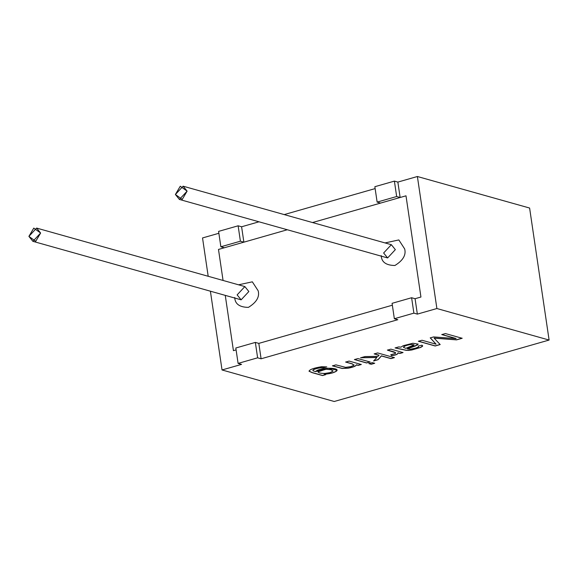 <?xml version="1.0" encoding="UTF-8"?>
<svg xmlns="http://www.w3.org/2000/svg" width="578" height="578" viewBox="0 0 578 578"><rect width="100%" height="100%" fill="white"/><g stroke="black" fill="none" stroke-linecap="round" stroke-linejoin="round"><path stroke-width="0.87" d="M405.994 195.819L420.936 297.034L405.994 195.819L312.517 222.544L405.994 195.819L400.135 197.495L396.66 196.52L394.391 181.116L397.859 182.092L417.388 176.507L529.607 208.037L417.388 176.507L436.889 308.529L417.352 314.114L413.884 313.139L394.348 318.724L397.823 319.699L261.097 358.794L257.622 357.818L255.346 342.414L235.817 347.999L238.093 363.403L257.622 357.818L238.093 363.403L241.561 364.378L222.031 369.963L210.399 291.196L222.031 369.963L334.243 401.493L222.031 369.963L241.561 364.378L238.093 363.403L235.817 347.999L255.346 342.414L258.821 343.39L392.354 305.206L258.821 343.39L392.354 305.206L258.821 343.39L255.346 342.414L257.622 357.818L261.097 358.794L258.821 343.39L261.097 358.794L397.823 319.699L394.348 318.724L413.884 313.139L411.608 297.735L415.076 298.71L420.936 297.034L415.076 298.71L420.936 297.034L405.994 195.819L420.936 297.034L415.076 298.71L411.608 297.735L392.079 303.32L411.608 297.735L413.884 313.139L417.352 314.114L415.076 298.71L417.352 314.114L436.889 308.529L549.1 340.052L436.889 308.529L417.388 176.507L397.859 182.092L400.135 197.495L405.994 195.819M287.309 229.755L218.484 249.436L223.065 280.46L218.484 249.436L287.309 229.755L243.873 242.175L240.405 241.199L238.129 225.803L218.592 231.388L220.868 246.784L240.405 241.199L220.868 246.784L224.343 247.76L218.484 249.436L223.065 280.46L218.484 249.436L224.343 247.76L220.868 246.784L218.592 231.388L238.129 225.803L241.597 226.778L258.995 221.8L241.597 226.778L243.873 242.175L287.309 229.755M225.261 295.372L233.425 350.651L236.091 349.892L233.425 350.651L225.261 295.372L233.425 350.651L236.091 349.892L233.425 350.651L225.261 295.372M238.555 284.81L252.34 281.826L258.185 290.828C259.768 296.882 256.516 302.395 248.41 307.38C239.552 307.25 235 303.963 234.74 297.533C235 303.963 239.552 307.25 248.41 307.38C256.516 302.395 259.768 296.882 258.185 290.828L252.34 281.826L238.555 284.81M385.049 242.926L398.834 239.935L404.679 248.945C406.262 254.992 403.01 260.512 394.904 265.497C386.046 265.36 381.494 262.072 381.234 255.642C381.494 262.072 386.046 265.36 394.904 265.497C403.01 260.512 406.262 254.992 404.679 248.945L398.834 239.935L385.049 242.926M175.394 194.49L183.118 186.188L187.113 191.137L179.39 199.439L175.394 194.49L182.229 199.417L187.113 191.137L180.278 186.217L175.394 194.49M179.39 199.439L387.628 257.94L395.345 249.645L391.349 244.696L395.345 249.645L387.628 257.94L383.626 252.991L391.349 244.696L183.118 186.188M28.9 236.38L36.624 228.079L40.619 233.028L32.895 241.329L28.9 236.38L35.735 241.308L40.619 233.028L33.784 228.1L28.9 236.38M32.895 241.329L241.134 299.83L248.851 291.529L244.855 286.58L248.851 291.529L241.134 299.83L237.132 294.881L244.855 286.58L36.624 228.079M208.196 276.284L202.531 237.948L218.874 233.274L202.531 237.948L208.196 276.284M334.243 401.493L549.1 340.052L529.607 208.037L549.1 340.052L334.243 401.493M309.02 371.105L312.055 372.507L322.56 375.462L325.689 374.566L322.575 375.57L325.703 374.674L324.193 374.147C329.46 373.764 333.376 372.824 335.941 371.329L336.858 370.122L335.941 371.329C333.376 372.824 329.46 373.764 324.193 374.147L324.207 374.255C329.482 373.872 333.398 372.94 335.955 371.444L336.873 370.18L327.986 368.164L315.472 371.611L313.081 370.801C312.46 369.768 314.974 368.75 320.617 367.752L323.16 367.796L326.794 366.914L321.671 366.705C313.897 367.976 309.692 369.479 309.035 371.213L312.069 372.622L322.575 375.57L312.069 372.622L309.035 371.213C309.692 369.479 313.897 367.976 321.671 366.705L326.794 366.914L323.16 367.796L320.617 367.752C314.974 368.75 312.46 369.768 313.081 370.801L315.472 371.611C320.371 366.705 342.371 367.608 335.955 371.444C333.398 372.94 329.482 373.872 324.207 374.255L325.703 374.674L322.575 375.57L312.055 372.507L309.013 371.083M345.673 362.074L349.134 361.084L361.293 364.501L358.165 365.397L356.438 364.906C355.875 366.156 353.1 367.254 348.101 368.2L342.14 368.461L332.473 365.852L335.919 364.863L345.622 367.355L350.875 366.633L353.866 365.296L352.32 363.945L345.673 362.074L352.32 363.945L353.866 365.296L350.875 366.633L345.622 367.355L335.919 364.863L332.473 365.852L342.14 368.461L348.101 368.2C353.1 367.254 355.875 366.156 356.438 364.906L358.165 365.397L361.293 364.501L349.134 361.084L345.673 362.074M354.444 359.567L357.912 358.577L370.065 361.994L366.604 362.984L354.444 359.567L366.604 362.984L370.065 361.994L357.912 358.577L354.444 359.567M368.865 363.62L372.333 362.63L374.681 363.287L371.22 364.277L368.865 363.62L371.22 364.277L374.681 363.287L372.333 362.63L368.865 363.62M374.197 353.917L377.644 352.934L394.42 357.645L390.974 358.635L381.401 355.947L378.106 359.689L373.605 360.983L376.921 357.471L360.658 357.789L364.949 356.561L377.976 356.366L379.002 355.268L374.197 353.917L379.002 355.268L377.976 356.366L364.949 356.561L360.658 357.789L376.921 357.471L373.605 360.983L378.106 359.689L381.401 355.947L390.974 358.635L394.42 357.645L377.644 352.934L374.197 353.917M387.419 350.138L390.865 349.155L403.018 352.573L399.889 353.461L398.04 352.941C397.917 354.307 395.728 355.21 391.479 355.651L390.815 354.755L395.424 353.454L395.598 352.768L387.419 350.138L395.598 352.768L395.424 353.454L390.815 354.755L391.479 355.651C395.728 355.21 397.917 354.307 398.04 352.941L399.889 353.461L403.018 352.573L390.865 349.155L387.419 350.138M422.612 346.186L422.048 345.16L418.378 346.063L418.429 347.06L415.307 348.238L410.647 349.177L407.382 348.809L415.661 345.745L418.111 343.989L415.661 345.745L407.367 348.7L417.504 344.95L418.125 344.105L412.858 343.26L403.234 345.695L400.937 347.14L398.654 346.923L400.937 347.14L403.234 345.695L412.858 343.26L418.125 344.105L415.676 345.861L407.382 348.809L410.647 349.177L415.307 348.238L418.429 347.06L418.378 346.063L422.048 345.16L422.612 346.186L420.77 347.407L411.919 349.965L406.096 350.319L395.121 347.934L398.654 346.923L395.121 347.934L406.096 350.319L408.574 350.405L411.919 349.965L420.77 347.407L422.677 345.854M441.794 334.59L445.392 333.564L462.162 338.274L456.569 339.871L434.157 338.144L440.169 344.56L435.183 345.991L418.407 341.28L422.005 340.247L436.036 344.192L430.256 337.892L433.623 336.931L456.078 338.607L441.794 334.59L456.078 338.607L433.623 336.931L430.256 337.892L436.036 344.192L422.005 340.247L418.407 341.28L435.183 345.991L440.169 344.56L434.157 338.144L456.569 339.871L462.162 338.274L445.392 333.564L441.794 334.59M284.203 214.59L375.136 188.594L284.203 214.59M374.855 186.701L394.391 181.116L374.855 186.701L377.131 202.105L396.66 196.52L377.131 202.105L380.599 203.08L312.517 222.544L380.599 203.08L377.131 202.105L374.855 186.701M392.079 303.32L394.348 318.724L392.079 303.32M462.147 338.166L456.569 339.871L434.143 338.036L456.555 339.763L462.147 338.166M440.154 344.452L435.183 345.991L418.393 341.165L435.169 345.882L440.154 344.452M436.022 344.083L430.234 337.783L436.022 344.083M456.064 338.491L441.78 334.481L456.064 338.491M418.378 346.063L418.429 347.06M418.414 346.945L418.356 345.947M422.663 345.796L420.755 347.299L411.904 349.856L408.559 350.297L406.081 350.21L395.099 347.826L406.081 350.21L408.559 350.297L411.904 349.856L420.755 347.299L422.663 345.796M414.036 344.82L411.103 344.437C406.507 345.167 403.971 346.157 403.502 347.4C403.971 346.157 406.507 345.167 411.103 344.437L414.05 344.929L413.349 345.514L405.814 348.346L403.48 347.32C403.957 346.049 406.493 345.059 411.088 344.322C406.493 345.059 403.957 346.049 403.48 347.291L403.473 347.27M403.502 347.4L405.814 348.346L414.05 344.929M403.003 352.457L399.889 353.461L398.025 352.833C397.895 354.198 395.713 355.094 391.465 355.535L390.8 354.646L391.465 355.535C395.713 355.094 397.895 354.198 398.025 352.833L399.875 353.353L403.003 352.457M395.598 352.768L395.424 353.454M395.41 353.346L395.583 352.659L393.755 351.814L387.397 350.03L393.755 351.814L395.583 352.659L395.41 353.346L395.583 352.659M394.398 357.536L390.974 358.635L381.386 355.831L378.106 359.689L373.59 360.867L378.091 359.581L381.386 355.831L390.952 358.519L394.398 357.536M376.907 357.363L360.643 357.681L376.907 357.363M378.987 355.159L374.183 353.808L378.987 355.159M374.667 363.179L371.22 364.277L368.851 363.511L371.199 364.169L374.667 363.179M370.05 361.879L366.604 362.984L354.43 359.458L366.582 362.876L370.05 361.879M361.272 364.393L358.165 365.397L356.424 364.797C355.86 366.047 353.086 367.146 348.086 368.092L342.125 368.352L332.458 365.744L342.125 368.352L348.086 368.092C353.086 367.146 355.86 366.047 356.424 364.797L358.15 365.282L361.272 364.393M354.047 364.848L353.866 365.296M353.852 365.188L352.298 363.837L345.651 361.965L352.298 363.837L353.852 365.188M313.081 370.801L312.85 370.411M323.145 367.68L320.595 367.637C314.959 368.641 312.445 369.653 313.066 370.693C312.445 369.653 314.959 368.641 320.595 367.637L323.145 367.68M331.23 369.768L332.906 371.17L330.067 372.615L324.858 373.46C320.306 373.439 318.037 372.803 318.052 371.567L326.129 369.255L331.216 369.66L326.115 369.147L317.951 371.856L326.115 369.147L331.23 369.768L326.129 369.255L318.052 371.567C318.037 372.803 320.306 373.439 324.858 373.46L330.067 372.615L332.906 371.17L331.23 369.768M332.986 370.765L332.906 371.17M332.885 371.062L331.216 369.66L332.885 371.062M396.66 196.52L400.135 197.495L397.859 182.092L394.391 181.116L396.66 196.52M240.405 241.199L243.873 242.175L241.597 226.778L238.129 225.803L240.405 241.199"/></g></svg>
